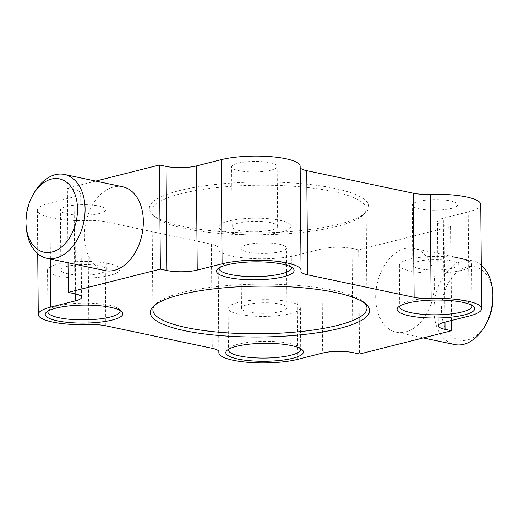 <?xml version="1.0" encoding="UTF-8"?>
<svg xmlns="http://www.w3.org/2000/svg" width="519" height="519" viewBox="0 0 519 519"><rect width="100%" height="100%" fill="white"/><g stroke="black" fill="none" stroke-linecap="round" stroke-linejoin="round"><path stroke-width="0.39" stroke-dasharray="2.6 1.95" d="M95.743 181.086L67.373 188.254L68.021 262.763M122.731 186.795A42.818 28.727 -78.1 0 0 84.402 236.132A42.818 28.727 -78.1 0 0 105.007 270.587M338.66 224.273A109.73 25.431 179.5 0 0 365.661 212.563A109.73 25.431 179.5 0 0 311.53 184.667A109.73 25.431 179.5 0 0 179.431 190.59A109.73 25.431 179.5 0 0 152.534 214.418A109.73 25.431 179.5 0 0 231.033 232.253A109.73 25.431 179.5 0 0 338.66 224.273M451.478 208.391A22.752 5.274 179.5 0 0 457.719 204.7A22.752 5.274 179.5 0 0 443.375 199.932A22.752 5.274 179.5 0 0 418.47 201.411A22.752 5.274 179.5 0 0 412.222 205.102A22.752 5.274 179.5 0 0 426.566 209.871A22.752 5.274 179.5 0 0 451.478 208.391M99.622 213.458A22.752 5.274 179.5 0 0 105.863 209.767A22.752 5.274 179.5 0 0 91.526 204.999A22.752 5.274 179.5 0 0 66.614 206.471A22.752 5.274 179.5 0 0 60.373 210.163A22.752 5.274 179.5 0 0 74.717 214.931A22.752 5.274 179.5 0 0 99.622 213.458M480.737 204.505A45.763 10.607 -0.5 0 1 468.177 211.927L469.085 316.058M444.225 322.338L443.317 218.207L468.177 211.927M443.317 218.207A21.409 4.963 179.5 0 0 437.439 221.678A21.409 4.963 179.5 0 0 444.115 225.214L444.965 322.156M451.536 320.495L450.719 226.615L444.115 225.214M450.719 226.615L358.635 249.873L352.031 248.478A21.409 4.963 179.5 0 0 321.767 248.912L322.675 353.043M297.815 359.323L296.907 255.192L321.767 248.912M296.907 255.192A45.763 10.607 -0.5 0 1 232.207 256.127A45.763 10.607 179.5 0 1 217.941 248.569A45.763 10.607 179.5 0 1 217.999 247.991A21.409 4.963 179.5 0 0 218.032 247.725A21.409 4.963 179.5 0 0 211.356 244.19L212.265 348.32M105.805 325.802L104.896 221.665L211.356 244.19M104.896 221.665A21.409 4.963 179.5 0 0 87.919 220.471L88.827 324.609M37.731 253.752L37.355 210.364A45.763 10.607 -0.5 0 0 51.628 217.922A45.763 10.607 179.5 0 0 87.919 220.471M37.355 210.364A45.763 10.607 -0.5 0 1 49.915 202.942L50.401 259.033M75.625 293.949L74.775 196.662L49.915 202.942M74.775 196.662A21.409 4.963 179.5 0 0 80.653 193.185A21.409 4.963 179.5 0 0 73.977 189.649L74.885 293.786M67.373 188.254L73.977 189.649M301.001 271.009L300.092 166.871A45.763 10.607 179.5 0 0 300.151 166.301M300.092 166.871A21.409 4.963 179.5 0 0 300.06 167.144A21.409 4.963 179.5 0 0 300.164 167.618M280.208 251.663A22.752 5.274 179.5 0 0 286.449 247.972A22.752 5.274 179.5 0 0 272.105 243.203A22.752 5.274 179.5 0 0 247.193 244.676A22.752 5.274 179.5 0 0 240.952 248.367A22.752 5.274 179.5 0 0 255.296 253.136A22.752 5.274 179.5 0 0 280.208 251.663M270.892 170.193A22.752 5.274 179.5 0 0 277.14 166.502A22.752 5.274 179.5 0 0 262.796 161.727A22.752 5.274 179.5 0 0 237.884 163.206A22.752 5.274 179.5 0 0 231.643 166.897A22.752 5.274 179.5 0 0 245.987 171.666A22.752 5.274 179.5 0 0 270.892 170.193M26.417 228.847A42.818 28.727 101.9 0 1 26.151 223.812A42.818 28.727 101.9 0 1 33.969 193.133M375.665 297.75A42.818 28.727 101.9 0 1 413.993 248.413A42.818 28.727 101.9 0 1 434.598 282.868A42.818 28.727 101.9 0 1 396.269 332.205A42.818 28.727 101.9 0 1 375.665 297.75M358.635 249.873L359.544 354.01M365.013 303.362A107.05 24.808 179.5 0 0 363.845 302.149A107.05 24.808 179.5 0 0 287.267 284.749A107.05 24.808 179.5 0 0 182.26 292.534A107.05 24.808 179.5 0 0 155.914 303.959A107.05 24.808 179.5 0 0 154.766 305.198M291.243 267.149A36.129 8.375 179.5 0 0 290.348 265.929A36.129 8.375 179.5 0 0 264.502 260.058A36.129 8.375 179.5 0 0 229.061 262.685A36.129 8.375 179.5 0 0 220.173 266.539A36.129 8.375 179.5 0 0 219.29 267.778M119.973 310.414A36.129 8.375 179.5 0 0 119.078 309.194A36.129 8.375 179.5 0 0 93.232 303.323A36.129 8.375 179.5 0 0 57.791 305.951A36.129 8.375 179.5 0 0 48.896 309.804A36.129 8.375 179.5 0 0 48.02 311.043M300.559 348.619A36.129 8.375 179.5 0 0 299.658 347.399A36.129 8.375 179.5 0 0 273.811 341.528A36.129 8.375 179.5 0 0 238.377 344.155A36.129 8.375 179.5 0 0 229.482 348.009A36.129 8.375 179.5 0 0 228.607 349.248M471.829 305.354A36.129 8.375 179.5 0 0 470.928 304.128A36.129 8.375 179.5 0 0 445.081 298.256A36.129 8.375 179.5 0 0 409.647 300.884A36.129 8.375 179.5 0 0 400.752 304.744A36.129 8.375 179.5 0 0 399.877 305.976M418.989 261.284A22.752 5.274 179.5 0 0 412.748 264.975A22.752 5.274 179.5 0 0 427.092 269.744A22.752 5.274 179.5 0 0 451.997 268.271A22.752 5.274 179.5 0 0 458.245 264.58A22.752 5.274 179.5 0 0 443.901 259.811A22.752 5.274 179.5 0 0 418.989 261.284M238.409 223.086A22.752 5.274 179.5 0 0 232.168 226.771A22.752 5.274 179.5 0 0 246.506 231.545A22.752 5.274 179.5 0 0 271.418 230.066A22.752 5.274 179.5 0 0 277.659 226.375A22.752 5.274 179.5 0 0 263.315 221.607A22.752 5.274 179.5 0 0 238.409 223.086M336.74 226.466A107.05 24.808 -0.5 0 1 231.734 234.251A107.05 24.808 -0.5 0 1 155.155 216.851A107.05 24.808 -0.5 0 1 152.022 210.974A107.05 24.808 -0.5 0 1 181.397 193.606A107.05 24.808 -0.5 0 1 298.62 186.658A107.05 24.808 -0.5 0 1 366.116 209.105A107.05 24.808 -0.5 0 1 363.086 215.041A107.05 24.808 -0.5 0 1 336.74 226.466M67.139 266.351A22.752 5.274 179.5 0 0 60.892 270.042A22.752 5.274 179.5 0 0 75.236 274.811A22.752 5.274 179.5 0 0 100.148 273.331A22.752 5.274 179.5 0 0 106.389 269.646A22.752 5.274 179.5 0 0 92.045 264.872A22.752 5.274 179.5 0 0 67.139 266.351M280.727 311.536A22.752 5.274 179.5 0 0 286.968 307.845A22.752 5.274 179.5 0 0 272.631 303.077A22.752 5.274 179.5 0 0 247.719 304.556A22.752 5.274 179.5 0 0 241.478 308.241A22.752 5.274 179.5 0 0 255.822 313.015A22.752 5.274 179.5 0 0 280.727 311.536M481.269 265.248A42.818 28.727 -78.1 0 0 472.245 260.739A42.818 28.727 -78.1 0 0 433.916 310.077A42.818 28.727 -78.1 0 0 454.521 344.525M228.697 221.029A36.129 8.375 179.5 0 0 218.784 226.887A36.129 8.375 179.5 0 0 241.562 234.465A36.129 8.375 179.5 0 0 281.129 232.123A36.129 8.375 179.5 0 0 291.042 226.258A36.129 8.375 179.5 0 0 268.265 218.681A36.129 8.375 179.5 0 0 228.697 221.029M109.853 275.388A36.129 8.375 -0.5 0 1 70.292 277.73A36.129 8.375 -0.5 0 1 47.514 270.159A36.129 8.375 -0.5 0 1 57.427 264.294A36.129 8.375 -0.5 0 1 96.988 261.952A36.129 8.375 -0.5 0 1 119.772 269.53A36.129 8.375 -0.5 0 1 109.853 275.388M238.007 302.499A36.129 8.375 179.5 0 0 228.094 308.357A36.129 8.375 179.5 0 0 250.872 315.935A36.129 8.375 179.5 0 0 290.439 313.593A36.129 8.375 179.5 0 0 300.352 307.728A36.129 8.375 179.5 0 0 277.574 300.157A36.129 8.375 179.5 0 0 238.007 302.499M461.709 270.321A36.129 8.375 -0.5 0 1 422.148 272.67A36.129 8.375 -0.5 0 1 399.364 265.092A36.129 8.375 -0.5 0 1 409.283 259.234A36.129 8.375 -0.5 0 1 448.844 256.886A36.129 8.375 -0.5 0 1 471.622 264.463A36.129 8.375 -0.5 0 1 461.709 270.321M486.206 323.785A37.465 25.133 101.9 0 1 458.024 339.724A37.465 25.133 101.9 0 1 441.487 309.966A37.465 25.133 101.9 0 1 465.368 267.473A37.465 25.133 101.9 0 1 492.816 292.534M352.946 352.609L352.031 248.478M218.908 351.59L217.999 247.991M363.845 302.149L366.466 304.582M220.173 266.539L217.591 269.017M48.896 309.804L46.321 312.282M81.561 297.322L80.653 193.185M438.347 325.815L437.439 221.678M229.482 348.009L226.907 350.487M119.078 309.194L121.699 311.627M290.348 265.929L292.969 268.362M155.914 303.959L153.339 306.437M218.94 351.856L218.032 247.725M300.968 271.275L300.06 167.144M400.752 304.744L398.177 307.222M299.658 347.399L302.279 349.832M218.836 351.382L217.941 248.569M470.928 304.128L473.549 306.56M412.748 264.975L412.222 205.102M458.245 264.58L457.719 204.7M232.168 226.771L231.643 166.897M155.155 216.851L152.534 214.418M277.659 226.375L277.14 166.502M363.086 215.041L365.661 212.563M60.892 270.042L60.373 210.163M286.968 307.845L286.449 247.972M241.478 308.241L240.952 248.367M106.389 269.646L105.863 209.767M472.245 260.739L413.993 248.413M423.257 337.914L396.269 332.205M366.978 308.027L366.116 209.105M218.784 226.887L219.148 268.544M47.514 270.159L47.878 311.809M228.094 308.357L228.457 350.014M119.772 269.53L120.136 311.179M291.042 226.258L291.406 267.914M152.884 309.895L152.022 210.974M399.364 265.092L399.727 306.748M300.352 307.728L300.715 349.384M471.622 264.463L471.985 306.119"/><path stroke-width="0.78" d="M68.021 262.763L68.281 292.385L160.365 269.127L166.969 270.522L166.054 166.391A21.409 4.963 179.5 0 0 196.325 165.957L197.233 270.088A21.409 4.963 -0.5 0 1 166.969 270.522M160.365 269.127L159.456 164.99L166.054 166.391M159.456 164.99L95.743 181.086M46.755 258.261L105.007 270.587A42.818 28.727 -78.1 0 0 143.335 221.25A42.818 28.727 -78.1 0 0 122.731 186.795L64.479 174.475A42.818 28.727 101.9 0 1 85.084 208.923A42.818 28.727 101.9 0 1 46.755 258.261A42.818 28.727 101.9 0 1 26.417 228.847L26.184 226.466A37.465 25.133 -78.1 0 0 53.632 251.527A37.465 25.133 -78.1 0 0 77.513 209.034A37.465 25.133 -78.1 0 0 60.976 179.276A37.465 25.133 -78.1 0 0 32.794 195.215A37.465 25.133 -78.1 0 0 25.95 222.061A37.465 25.133 -78.1 0 0 26.184 226.466M180.34 294.727A109.73 25.431 -0.5 0 1 287.967 286.748A109.73 25.431 -0.5 0 1 366.466 304.582A109.73 25.431 -0.5 0 1 339.569 328.41A109.73 25.431 -0.5 0 1 207.47 334.333A109.73 25.431 -0.5 0 1 153.339 306.437A109.73 25.431 -0.5 0 1 180.34 294.727M227.14 264.872A38.808 8.992 -0.5 0 1 265.209 262.056A38.808 8.992 -0.5 0 1 292.969 268.362A38.808 8.992 -0.5 0 1 283.452 276.789A38.808 8.992 -0.5 0 1 236.735 278.885A38.808 8.992 -0.5 0 1 217.591 269.017A38.808 8.992 -0.5 0 1 227.14 264.872M55.87 308.143A38.808 8.992 -0.5 0 1 93.933 305.321A38.808 8.992 -0.5 0 1 121.699 311.627A38.808 8.992 -0.5 0 1 112.182 320.054A38.808 8.992 -0.5 0 1 65.465 322.15A38.808 8.992 -0.5 0 1 46.321 312.282A38.808 8.992 -0.5 0 1 55.87 308.143M407.726 303.077A38.808 8.992 -0.5 0 1 445.789 300.254A38.808 8.992 -0.5 0 1 473.549 306.56A38.808 8.992 -0.5 0 1 464.038 314.994A38.808 8.992 -0.5 0 1 417.321 317.083A38.808 8.992 -0.5 0 1 398.177 307.222A38.808 8.992 -0.5 0 1 407.726 303.077M236.456 346.348A38.808 8.992 -0.5 0 1 274.519 343.526A38.808 8.992 -0.5 0 1 302.279 349.832A38.808 8.992 -0.5 0 1 292.768 358.259A38.808 8.992 -0.5 0 1 246.051 360.355A38.808 8.992 -0.5 0 1 226.907 350.487A38.808 8.992 -0.5 0 1 236.456 346.348M68.281 292.385L74.885 293.786A21.409 4.963 -0.5 0 1 81.561 297.322A21.409 4.963 -0.5 0 1 75.683 300.793L50.823 307.073A45.763 10.607 179.5 0 0 38.263 314.495A45.763 10.607 179.5 0 0 52.536 322.052A45.763 10.607 179.5 0 0 88.827 324.609A21.409 4.963 -0.5 0 1 105.805 325.802L212.265 348.32A21.409 4.963 -0.5 0 1 218.94 351.856A21.409 4.963 -0.5 0 1 218.908 352.129A45.763 10.607 179.5 0 0 218.849 352.699A45.763 10.607 179.5 0 0 233.115 360.257A45.763 10.607 179.5 0 0 297.815 359.323L322.675 353.043A21.409 4.963 -0.5 0 1 352.946 352.609L359.544 354.01L451.627 330.746L445.023 329.351A21.409 4.963 -0.5 0 1 438.347 325.815A21.409 4.963 -0.5 0 1 444.225 322.338L469.085 316.058A45.763 10.607 179.5 0 0 481.645 308.636A45.763 10.607 179.5 0 0 467.372 301.078A45.763 10.607 179.5 0 0 431.081 298.529A21.409 4.963 -0.5 0 1 414.104 297.335L307.644 274.811A21.409 4.963 -0.5 0 1 300.968 271.275A21.409 4.963 -0.5 0 1 301.001 271.009A45.763 10.607 179.5 0 0 301.059 270.431A45.763 10.607 179.5 0 0 286.793 262.874A45.763 10.607 179.5 0 0 222.093 263.808L197.233 270.088M481.645 308.636L480.737 204.505A45.763 10.607 -0.5 0 0 466.464 196.948A45.763 10.607 179.5 0 0 430.173 194.391L431.081 298.529M222.093 263.808L221.185 159.677L196.325 165.957M221.185 159.677A45.763 10.607 -0.5 0 1 285.885 158.743A45.763 10.607 179.5 0 1 300.151 166.301L301.059 270.431M300.164 167.618A21.409 4.963 179.5 0 0 306.735 170.68L307.644 274.811M414.104 297.335L413.195 193.198L306.735 170.68M413.195 193.198A21.409 4.963 179.5 0 0 430.173 194.391M32.794 195.215L33.969 193.133A42.818 28.727 101.9 0 1 64.479 174.475M451.627 330.746L451.536 320.495M154.766 305.198A107.05 24.808 179.5 0 0 152.884 309.895A107.05 24.808 179.5 0 0 220.38 332.342A107.05 24.808 179.5 0 0 337.603 325.394A107.05 24.808 179.5 0 0 366.978 308.027A107.05 24.808 179.5 0 0 365.013 303.362M219.29 267.778A36.129 8.375 179.5 0 0 219.148 268.544A36.129 8.375 179.5 0 0 241.925 276.121A36.129 8.375 179.5 0 0 281.493 273.773A36.129 8.375 179.5 0 0 291.406 267.914A36.129 8.375 179.5 0 0 291.243 267.149M48.02 311.043A36.129 8.375 179.5 0 0 47.878 311.809A36.129 8.375 179.5 0 0 70.655 319.386A36.129 8.375 179.5 0 0 110.216 317.038A36.129 8.375 179.5 0 0 120.136 311.179A36.129 8.375 179.5 0 0 119.973 310.414M228.607 349.248A36.129 8.375 179.5 0 0 228.457 350.014A36.129 8.375 179.5 0 0 251.235 357.591A36.129 8.375 179.5 0 0 290.802 355.243A36.129 8.375 179.5 0 0 300.715 349.384A36.129 8.375 179.5 0 0 300.559 348.619M399.877 305.976A36.129 8.375 179.5 0 0 399.727 306.748A36.129 8.375 179.5 0 0 422.511 314.319A36.129 8.375 179.5 0 0 462.072 311.977A36.129 8.375 179.5 0 0 471.985 306.119A36.129 8.375 179.5 0 0 471.829 305.354M423.257 337.914L454.521 344.525A42.818 28.727 -78.1 0 0 485.031 325.867A42.818 28.727 -78.1 0 0 492.849 295.188A42.818 28.727 -78.1 0 0 492.583 290.153A42.818 28.727 -78.1 0 0 481.269 265.248M492.583 290.153L492.816 292.534A37.465 25.133 101.9 0 1 493.05 296.939A37.465 25.133 101.9 0 1 486.206 323.785L485.031 325.867M75.683 300.793L75.625 293.949M444.965 322.156L445.023 329.351M50.401 259.033L50.823 307.073M218.908 352.129L218.908 351.59M38.263 314.495L37.731 253.752M218.849 352.699L218.836 351.382"/></g></svg>
